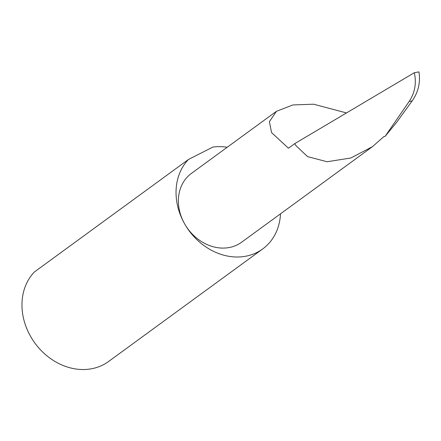 <?xml version="1.0" encoding="UTF-8"?>
<svg xmlns="http://www.w3.org/2000/svg" width="441" height="441" viewBox="0 0 441 441"><rect width="100%" height="100%" fill="white"/><g stroke="black" fill="none" stroke-linecap="round" stroke-linejoin="round"><path stroke-width="0.66" d="M294.753 143.612L295.806 145.486L307.542 156.61L327.128 161.753L350.882 157.983L372.513 146.627L383.979 136.506L385.081 136.407L396.619 122.355L412.153 100.923C418.327 92.103 420.593 82.423 418.95 71.883L414.308 72.726L294.753 143.612L288.453 148.209L271.584 132.625L269.379 121.699L276.391 111.341L292.907 104.941L313.59 104.203L346.494 112.935M372.513 146.627L241.646 242.197A42.595 35.561 -126.1 0 1 184.702 223.978A58.344 48.708 53.9 0 0 262.704 248.939L108.635 361.455A58.344 48.708 53.9 0 1 30.627 336.494A58.344 48.708 53.9 0 1 34.337 272.02L188.412 159.504A58.344 48.708 53.9 0 0 184.702 223.973A42.595 35.561 -126.1 0 1 191.405 173.407L276.391 111.341M262.704 248.939A58.344 48.708 53.9 0 0 280.498 213.824M414.308 72.726C416.64 83.14 414.926 92.72 409.154 101.469L385.081 136.407M227.209 147.261A58.344 48.708 53.9 0 0 212.827 147.096L188.412 159.504M409.154 101.469L412.153 100.923"/></g></svg>
